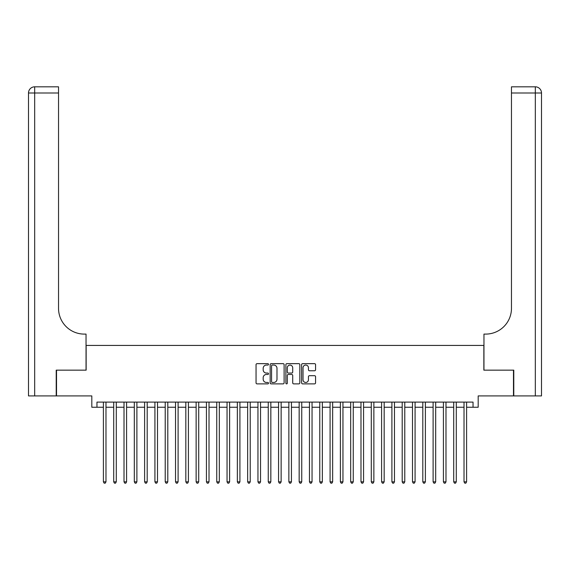 <?xml version="1.0" encoding="UTF-8"?>
<svg xmlns="http://www.w3.org/2000/svg" width="570" height="570" viewBox="0 0 570 570"><rect width="100%" height="100%" fill="white"/><g stroke="black" fill="none" stroke-linecap="round" stroke-linejoin="round"><path stroke-width="0.85" d="M268.513 364.358A0.705 0.705 0 0 0 267.807 363.653L257.063 363.653A1.012 1.012 0 0 0 256.051 364.658L256.051 382.862A1.012 1.012 0 0 0 257.063 383.874L267.807 383.874A0.705 0.705 0 0 0 268.513 383.168A0.705 0.705 0 0 0 267.807 382.463L266.418 382.463A3.235 3.235 0 0 1 263.183 379.221L263.183 377.703A3.235 3.235 0 0 1 266.418 374.469L267.807 374.469A0.705 0.705 0 0 0 268.513 373.763A0.705 0.705 0 0 0 267.807 373.058L266.418 373.058A3.235 3.235 0 0 1 263.183 369.816L263.183 368.298A3.235 3.235 0 0 1 266.418 365.064L267.807 365.064A0.705 0.705 0 0 0 268.513 364.358M314.555 370.778A1.012 1.012 0 0 0 315.566 369.766L315.566 364.658A1.012 1.012 0 0 0 314.555 363.653L302.62 363.653A1.012 1.012 0 0 0 301.608 364.658L301.608 382.862A1.012 1.012 0 0 0 302.62 383.874L314.555 383.874A1.012 1.012 0 0 0 315.566 382.862L315.566 376.699A1.012 1.012 0 0 0 314.555 375.687L309.446 375.687A1.012 1.012 0 0 0 308.441 376.699L308.441 379.755A2.708 2.708 0 0 1 305.734 382.463A2.708 2.708 0 0 1 303.026 379.755L303.026 367.771A2.708 2.708 0 0 1 305.734 365.064A2.708 2.708 0 0 1 308.441 367.771L308.441 369.766A1.012 1.012 0 0 0 309.446 370.778L314.555 370.778M96.964 407.251L96.964 402.099L473.036 402.099L473.036 407.251L478.187 407.251L478.187 395.915L513.477 395.915L513.477 370.158L483.852 370.158L483.852 345.427L86.148 345.427L86.148 370.158L56.523 370.158L56.523 395.915L91.813 395.915L91.813 407.251L103.405 407.251M284.117 364.658A1.012 1.012 0 0 0 283.105 363.653L271.17 363.653A1.012 1.012 0 0 0 270.159 364.658L270.159 382.862A1.012 1.012 0 0 0 271.17 383.874L283.105 383.874A1.012 1.012 0 0 0 284.117 382.862L284.117 364.658M286.895 363.653L298.83 363.653A1.012 1.012 0 0 1 299.841 364.658L299.841 382.862A1.012 1.012 0 0 1 298.83 383.874L293.721 383.874A1.012 1.012 0 0 1 292.709 382.862L292.709 375.48A1.012 1.012 0 0 0 291.697 374.469L288.313 374.469A1.012 1.012 0 0 0 287.301 375.48L287.301 383.168A0.705 0.705 0 0 1 286.596 383.874A0.705 0.705 0 0 1 285.884 383.168L285.884 364.658A1.012 1.012 0 0 1 286.895 363.653M105.977 407.251L113.708 407.251M116.287 407.251L124.011 407.251M126.59 407.251L134.313 407.251M136.893 407.251L144.616 407.251M147.195 407.251L154.919 407.251M157.498 407.251L165.222 407.251M167.801 407.251L175.524 407.251M178.104 407.251L185.834 407.251M188.406 407.251L196.137 407.251M198.709 407.251L206.44 407.251M209.012 407.251L216.743 407.251M219.315 407.251L227.045 407.251M229.617 407.251L237.348 407.251M239.92 407.251L247.651 407.251M250.23 407.251L257.954 407.251M260.533 407.251L268.256 407.251M270.836 407.251L278.559 407.251M281.138 407.251L288.862 407.251M291.441 407.251L299.165 407.251M301.744 407.251L309.467 407.251M312.046 407.251L319.77 407.251M322.349 407.251L330.08 407.251M332.652 407.251L340.383 407.251M342.955 407.251L350.685 407.251M353.257 407.251L360.988 407.251M363.56 407.251L371.291 407.251M373.863 407.251L381.594 407.251M384.166 407.251L391.896 407.251M394.476 407.251L402.199 407.251M404.778 407.251L412.502 407.251M415.081 407.251L422.805 407.251M425.384 407.251L433.107 407.251M435.687 407.251L443.41 407.251M445.989 407.251L453.713 407.251M456.292 407.251L464.023 407.251M466.595 407.251L473.036 407.251M272.282 365.064A0.705 0.705 0 0 0 271.577 365.776L271.577 381.75A0.705 0.705 0 0 0 272.282 382.463L273.75 382.463A3.235 3.235 0 0 0 276.984 379.221L276.984 368.298A3.235 3.235 0 0 0 273.75 365.064L272.282 365.064M292.709 367.821A2.708 2.708 0 0 0 290.009 365.114A2.708 2.708 0 0 0 287.301 367.821L287.301 372.046A1.012 1.012 0 0 0 288.313 373.058L291.697 373.058A1.012 1.012 0 0 0 292.709 372.046L292.709 367.821M105.977 402.099L105.977 481.842L103.405 481.842L103.405 402.099M105.977 481.842L105.208 483.182L104.175 483.182L103.405 481.842M56.216 370.158L86.042 370.158L86.042 334.098L84.289 334.098A25.757 25.757 0 0 1 58.532 308.334L58.532 92.996L34.684 92.996L34.684 395.915L56.216 395.915L56.216 370.158M34.684 395.915L28.5 395.915L28.5 92.996A6.184 6.184 0 0 1 34.684 86.818L58.532 86.818L58.532 92.996M84.289 334.098A25.757 25.757 0 0 1 58.532 308.334M34.684 86.818A6.184 6.184 0 0 0 28.5 92.996L34.684 92.996L34.684 86.818M513.784 370.158L483.959 370.158L483.959 334.098L485.711 334.098A25.757 25.757 0 0 0 511.468 308.334L511.468 86.818L535.316 86.818A6.184 6.184 0 0 1 541.5 92.996L541.5 395.915L513.784 395.915L513.784 370.158M485.711 334.098A25.757 25.757 0 0 0 511.468 308.334M116.287 402.099L116.287 481.842L113.708 481.842L113.708 402.099M116.287 481.842L115.511 483.182L114.477 483.182L113.708 481.842M126.59 402.099L126.59 481.842L124.011 481.842L124.011 402.099M126.59 481.842L125.813 483.182L124.787 483.182L124.011 481.842M136.893 402.099L136.893 481.842L134.313 481.842L134.313 402.099M136.893 481.842L136.116 483.182L135.09 483.182L134.313 481.842M147.195 402.099L147.195 481.842L144.616 481.842L144.616 402.099M147.195 481.842L146.419 483.182L145.393 483.182L144.616 481.842M157.498 402.099L157.498 481.842L154.919 481.842L154.919 402.099M157.498 481.842L156.722 483.182L155.696 483.182L154.919 481.842M167.801 402.099L167.801 481.842L165.222 481.842L165.222 402.099M167.801 481.842L167.024 483.182L165.998 483.182L165.222 481.842M178.104 402.099L178.104 481.842L175.524 481.842L175.524 402.099M178.104 481.842L177.334 483.182L176.301 483.182L175.524 481.842M188.406 402.099L188.406 481.842L185.834 481.842L185.834 402.099M188.406 481.842L187.637 483.182L186.604 483.182L185.834 481.842M198.709 402.099L198.709 481.842L196.137 481.842L196.137 402.099M198.709 481.842L197.94 483.182L196.907 483.182L196.137 481.842M209.012 402.099L209.012 481.842L206.44 481.842L206.44 402.099M209.012 481.842L208.242 483.182L207.209 483.182L206.44 481.842M219.315 402.099L219.315 481.842L216.743 481.842L216.743 402.099M219.315 481.842L218.545 483.182L217.512 483.182L216.743 481.842M229.617 402.099L229.617 481.842L227.045 481.842L227.045 402.099M229.617 481.842L228.848 483.182L227.815 483.182L227.045 481.842M239.92 402.099L239.92 481.842L237.348 481.842L237.348 402.099M239.92 481.842L239.151 483.182L238.118 483.182L237.348 481.842M250.23 402.099L250.23 481.842L247.651 481.842L247.651 402.099M250.23 481.842L249.453 483.182L248.42 483.182L247.651 481.842M260.533 402.099L260.533 481.842L257.954 481.842L257.954 402.099M260.533 481.842L259.756 483.182L258.73 483.182L257.954 481.842M270.836 402.099L270.836 481.842L268.256 481.842L268.256 402.099M270.836 481.842L270.059 483.182L269.033 483.182L268.256 481.842M281.138 402.099L281.138 481.842L278.559 481.842L278.559 402.099M281.138 481.842L280.362 483.182L279.336 483.182L278.559 481.842M291.441 402.099L291.441 481.842L288.862 481.842L288.862 402.099M291.441 481.842L290.664 483.182L289.638 483.182L288.862 481.842M301.744 402.099L301.744 481.842L299.165 481.842L299.165 402.099M301.744 481.842L300.967 483.182L299.941 483.182L299.165 481.842M312.046 402.099L312.046 481.842L309.467 481.842L309.467 402.099M312.046 481.842L311.27 483.182L310.244 483.182L309.467 481.842M322.349 402.099L322.349 481.842L319.77 481.842L319.77 402.099M322.349 481.842L321.58 483.182L320.547 483.182L319.77 481.842M332.652 402.099L332.652 481.842L330.08 481.842L330.08 402.099M332.652 481.842L331.882 483.182L330.849 483.182L330.08 481.842M342.955 402.099L342.955 481.842L340.383 481.842L340.383 402.099M342.955 481.842L342.185 483.182L341.152 483.182L340.383 481.842M353.257 402.099L353.257 481.842L350.685 481.842L350.685 402.099M353.257 481.842L352.488 483.182L351.455 483.182L350.685 481.842M363.56 402.099L363.56 481.842L360.988 481.842L360.988 402.099M363.56 481.842L362.791 483.182L361.758 483.182L360.988 481.842M373.863 402.099L373.863 481.842L371.291 481.842L371.291 402.099M373.863 481.842L373.094 483.182L372.06 483.182L371.291 481.842M384.166 402.099L384.166 481.842L381.594 481.842L381.594 402.099M384.166 481.842L383.396 483.182L382.363 483.182L381.594 481.842M394.476 402.099L394.476 481.842L391.896 481.842L391.896 402.099M394.476 481.842L393.699 483.182L392.666 483.182L391.896 481.842M404.778 402.099L404.778 481.842L402.199 481.842L402.199 402.099M404.778 481.842L404.002 483.182L402.976 483.182L402.199 481.842M415.081 402.099L415.081 481.842L412.502 481.842L412.502 402.099M415.081 481.842L414.305 483.182L413.279 483.182L412.502 481.842M425.384 402.099L425.384 481.842L422.805 481.842L422.805 402.099M425.384 481.842L424.607 483.182L423.581 483.182L422.805 481.842M435.687 402.099L435.687 481.842L433.107 481.842L433.107 402.099M435.687 481.842L434.91 483.182L433.884 483.182L433.107 481.842M445.989 402.099L445.989 481.842L443.41 481.842L443.41 402.099M445.989 481.842L445.213 483.182L444.187 483.182L443.41 481.842M456.292 402.099L456.292 481.842L453.713 481.842L453.713 402.099M456.292 481.842L455.523 483.182L454.49 483.182L453.713 481.842M466.595 402.099L466.595 481.842L464.023 481.842L464.023 402.099M466.595 481.842L465.825 483.182L464.792 483.182L464.023 481.842M535.316 395.915L535.316 92.996L511.468 92.996M535.316 86.818L535.316 92.996L541.5 92.996"/></g></svg>
